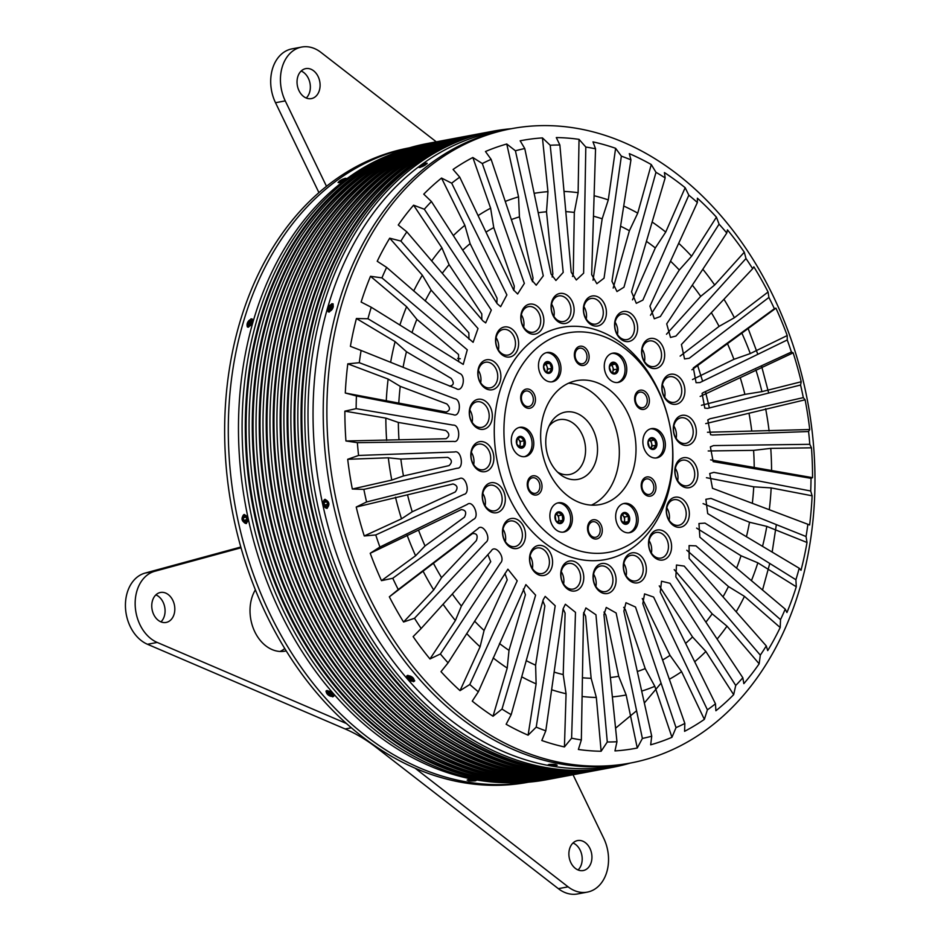 <?xml version="1.0" encoding="UTF-8"?>
<svg xmlns="http://www.w3.org/2000/svg" width="941" height="941" viewBox="0 0 941 941"><rect width="100%" height="100%" fill="white"/><g stroke="black" fill="none" stroke-linecap="round" stroke-linejoin="round"><path stroke-width="1.41" d="M591.418 505.129A63.059 47.05 79.4 0 0 619.343 452.315A63.059 47.05 79.4 0 0 591.266 391.774A63.059 47.05 79.4 0 0 568.552 383.21M568.705 496.566A63.059 47.05 -100.6 0 1 540.828 430.413A63.059 47.05 -100.6 0 1 576.704 380.635A63.059 47.05 -100.6 0 1 607.945 388.645A63.059 47.05 -100.6 0 1 635.822 454.797A63.059 47.05 -100.6 0 1 599.946 504.576A63.059 47.05 -100.6 0 1 568.705 496.566M645.42 493.449A7.904 5.905 -100.6 0 1 641.927 485.156A7.904 5.905 -100.6 0 1 646.42 478.91A7.904 5.905 -100.6 0 1 650.337 479.922A7.904 5.905 -100.6 0 1 653.842 488.214A7.904 5.905 -100.6 0 1 649.337 494.448A7.904 5.905 -100.6 0 1 645.42 493.449M591.736 536.264A7.904 5.905 -100.6 0 1 588.243 527.972A7.904 5.905 -100.6 0 1 592.748 521.726A7.904 5.905 -100.6 0 1 596.665 522.726A7.904 5.905 -100.6 0 1 600.158 531.018A7.904 5.905 -100.6 0 1 595.653 537.264A7.904 5.905 -100.6 0 1 591.736 536.264M531.477 492.319A7.904 5.905 -100.6 0 1 527.983 484.027A7.904 5.905 -100.6 0 1 532.477 477.781A7.904 5.905 -100.6 0 1 536.394 478.781A7.904 5.905 -100.6 0 1 539.899 487.073A7.904 5.905 -100.6 0 1 535.394 493.319A7.904 5.905 -100.6 0 1 531.477 492.319M524.902 405.559A7.904 5.905 -100.6 0 1 521.408 397.267A7.904 5.905 -100.6 0 1 525.901 391.021A7.904 5.905 -100.6 0 1 529.818 392.032A7.904 5.905 -100.6 0 1 533.312 400.325A7.904 5.905 -100.6 0 1 528.818 406.559A7.904 5.905 -100.6 0 1 524.902 405.559M578.586 362.744A7.904 5.905 -100.6 0 1 575.092 354.451A7.904 5.905 -100.6 0 1 579.585 348.205A7.904 5.905 -100.6 0 1 583.502 349.217A7.904 5.905 -100.6 0 1 586.996 357.509A7.904 5.905 -100.6 0 1 582.503 363.755A7.904 5.905 -100.6 0 1 578.586 362.744M638.845 406.688A7.904 5.905 -100.6 0 1 635.351 398.396A7.904 5.905 -100.6 0 1 639.845 392.15A7.904 5.905 -100.6 0 1 643.762 393.162A7.904 5.905 -100.6 0 1 647.255 401.454A7.904 5.905 -100.6 0 1 642.762 407.688A7.904 5.905 -100.6 0 1 638.845 406.688M671.309 169.721A322.716 240.825 -100.6 0 1 814.012 508.246A322.716 240.825 -100.6 0 1 630.423 763.045A322.716 240.825 -100.6 0 1 470.535 722.018A322.716 240.825 -100.6 0 1 327.833 383.493A322.716 240.825 -100.6 0 1 511.422 128.694A322.716 240.825 -100.6 0 1 671.309 169.721M630.423 763.045L626.765 763.739A322.716 240.825 -100.6 0 1 466.877 722.712A322.716 240.825 -100.6 0 1 324.175 384.175A322.716 240.825 -100.6 0 1 507.775 129.376L497.601 131.281A322.716 240.825 79.4 0 0 334.643 286.252A322.716 240.825 79.4 0 0 456.703 724.617A322.716 240.825 79.4 0 0 616.59 765.645L626.765 763.739A322.716 240.825 -100.6 0 1 466.877 722.712A322.716 240.825 -100.6 0 1 324.175 384.175A322.716 240.825 -100.6 0 1 507.775 129.376L511.422 128.694M651.619 478.193A9.763 7.293 79.4 0 0 641.856 481.639A9.763 7.293 79.4 0 0 645.55 494.907A9.763 7.293 79.4 0 0 655.312 491.461A9.763 7.293 79.4 0 0 651.619 478.193M597.935 521.008A9.763 7.293 79.4 0 0 588.172 524.455A9.763 7.293 79.4 0 0 591.865 537.723A9.763 7.293 79.4 0 0 601.628 534.276A9.763 7.293 79.4 0 0 597.935 521.008M537.676 477.063A9.763 7.293 79.4 0 0 527.913 480.51A9.763 7.293 79.4 0 0 531.606 493.778A9.763 7.293 79.4 0 0 541.369 490.332A9.763 7.293 79.4 0 0 537.676 477.063M531.1 390.303A9.763 7.293 79.4 0 0 521.338 393.75A9.763 7.293 79.4 0 0 525.031 407.018A9.763 7.293 79.4 0 0 534.794 403.571A9.763 7.293 79.4 0 0 531.1 390.303M584.784 347.488A9.763 7.293 79.4 0 0 575.01 350.934A9.763 7.293 79.4 0 0 578.703 364.202A9.763 7.293 79.4 0 0 588.478 360.756A9.763 7.293 79.4 0 0 584.784 347.488M645.044 391.432A9.763 7.293 79.4 0 0 635.281 394.879A9.763 7.293 79.4 0 0 638.974 408.147A9.763 7.293 79.4 0 0 648.737 404.701A9.763 7.293 79.4 0 0 645.044 391.432M493.013 716.254A309.201 230.745 -100.6 0 1 482.521 709.008A309.201 230.745 -100.6 0 1 472.253 701.127L478.334 691.811A300.767 224.44 -100.6 0 1 469.794 684.495L460.031 690.635A309.201 230.745 -100.6 0 1 441 671.662L448.081 662.852A300.767 224.44 -100.6 0 1 440.376 653.971L429.966 658.959A309.201 230.745 -100.6 0 1 413.134 636.61L421.168 628.482A300.767 224.44 -100.6 0 1 414.499 618.272L403.571 622.001A309.201 230.745 -100.6 0 1 389.339 596.817L398.255 589.56A300.767 224.44 -100.6 0 1 392.773 578.268L381.493 580.656A309.201 230.745 -100.6 0 1 370.213 553.273L379.905 547.039A300.767 224.44 -100.6 0 1 375.753 534.947L364.261 535.97A309.201 230.745 -100.6 0 1 356.216 507.046L366.578 501.965A300.767 224.44 -100.6 0 1 363.849 489.379L352.322 489.026A309.201 230.745 -100.6 0 1 347.7 459.29L358.58 455.456A300.767 224.44 -100.6 0 1 357.357 442.67L345.947 440.976A309.201 230.745 -100.6 0 1 344.865 411.158L356.133 408.653A300.767 224.44 -100.6 0 1 356.439 395.985L345.3 393.02A309.201 230.745 -100.6 0 1 347.794 363.838L359.286 362.708A300.767 224.44 -100.6 0 1 361.109 350.475L350.405 346.323A309.201 230.745 -100.6 0 1 356.416 318.517L367.955 318.752A300.767 224.44 -100.6 0 1 371.248 307.248L361.132 302.049A309.201 230.745 -100.6 0 1 370.507 276.289L381.928 277.866A300.767 224.44 -100.6 0 1 386.633 267.385L377.223 261.269A309.201 230.745 -100.6 0 1 389.715 238.191L400.878 241.061A300.767 224.44 -100.6 0 1 406.853 231.851L398.266 225.005A309.201 230.745 -100.6 0 1 413.593 205.185L424.32 209.243A300.767 224.44 -100.6 0 1 431.425 201.527L423.756 194.152A309.201 230.745 -100.6 0 1 441.529 178.061L451.692 183.189A300.767 224.44 -100.6 0 1 459.749 177.167L453.068 169.451A309.201 230.745 -100.6 0 1 472.841 157.5L482.31 163.546A300.767 224.44 -100.6 0 1 491.12 159.358L485.462 151.525A309.201 230.745 -100.6 0 1 506.764 144.008L515.409 150.783A300.767 224.44 -100.6 0 1 524.772 148.549L520.161 140.797A309.201 230.745 -100.6 0 1 542.451 137.904L550.203 145.243A300.767 224.44 -100.6 0 1 559.871 145.008L556.296 137.562A309.201 230.745 -100.6 0 1 579.033 139.35L585.808 147.043A300.767 224.44 -100.6 0 1 595.547 148.807L592.983 141.879A309.201 230.745 -100.6 0 1 615.614 148.302L621.366 156.147A300.767 224.44 -100.6 0 1 630.94 159.876L629.317 153.642A309.201 230.745 -100.6 0 1 651.278 164.557L655.983 172.321A300.767 224.44 -100.6 0 1 665.158 177.92L664.417 172.568A309.201 230.745 -100.6 0 1 674.897 179.813A309.201 230.745 -100.6 0 1 685.166 187.694L688.824 195.175A300.767 224.44 -100.6 0 1 697.363 202.503L697.387 198.175A309.201 230.745 -100.6 0 1 716.419 217.159L719.077 224.146A300.767 224.44 -100.6 0 1 726.781 233.015L727.452 229.863A309.201 230.745 -100.6 0 1 744.296 252.212L745.99 258.516A300.767 224.44 -100.6 0 1 752.659 268.714L753.847 266.821A309.201 230.745 -100.6 0 1 768.079 292.004L768.903 297.438A300.767 224.44 -100.6 0 1 774.384 308.719L775.925 308.154A309.201 230.745 -100.6 0 1 787.217 335.549L787.252 339.96A300.767 224.44 -100.6 0 1 791.405 352.04L793.157 352.851A309.201 230.745 -100.6 0 1 801.214 381.764L800.579 385.022A300.767 224.44 -100.6 0 1 803.308 397.62L805.108 399.796A309.201 230.745 -100.6 0 1 809.731 429.531L808.578 431.531A300.767 224.44 -100.6 0 1 809.801 444.317L811.471 447.834A309.201 230.745 -100.6 0 1 812.553 477.663L811.024 478.334A300.767 224.44 -100.6 0 1 810.719 491.002L812.118 495.801A309.201 230.745 -100.6 0 1 809.625 524.972L807.872 524.278A300.767 224.44 -100.6 0 1 806.049 536.523L807.013 542.486A309.201 230.745 -100.6 0 1 801.003 570.305L799.203 568.235A300.767 224.44 -100.6 0 1 795.91 579.738L796.286 586.772A309.201 230.745 -100.6 0 1 786.923 612.532L785.217 609.121A300.767 224.44 -100.6 0 1 780.524 619.613L780.195 627.541A309.201 230.745 -100.6 0 1 767.703 650.619L766.28 645.926A300.767 224.44 -100.6 0 1 760.304 655.148L759.152 663.805A309.201 230.745 -100.6 0 1 743.837 683.637L742.825 677.755A300.767 224.44 -100.6 0 1 735.733 685.46L733.662 694.67A309.201 230.745 -100.6 0 1 715.901 710.749L715.466 703.809A300.767 224.44 -100.6 0 1 707.409 709.832L704.362 719.371A309.201 230.745 -100.6 0 1 684.577 731.322L684.848 723.453A300.767 224.44 -100.6 0 1 676.026 727.628L671.956 737.297A309.201 230.745 -100.6 0 1 650.666 744.813L651.737 736.203A300.767 224.44 -100.6 0 1 642.385 738.438L637.269 748.013A309.201 230.745 -100.6 0 1 614.967 750.918L616.955 741.743A300.767 224.44 -100.6 0 1 607.286 741.99L601.123 751.259A309.201 230.745 -100.6 0 1 578.386 749.471L581.35 739.944A300.767 224.44 -100.6 0 1 571.61 738.179L564.435 746.942A309.201 230.745 -100.6 0 1 541.804 740.508L545.792 730.839A300.767 224.44 -100.6 0 1 536.217 727.122L528.101 735.18A309.201 230.745 -100.6 0 1 506.14 724.264L511.175 714.666A300.767 224.44 -100.6 0 1 502 709.079L493.013 716.254L507.223 668.086L509.01 650.372L525.431 594.736L523.337 589.042M511.398 386.504A111.603 83.278 -100.6 0 1 623.048 347.111A111.603 83.278 -100.6 0 1 665.252 498.706A111.603 83.278 -100.6 0 1 553.602 538.099A111.603 83.278 -100.6 0 1 511.398 386.504M664.993 502.87A118.107 88.136 79.4 0 0 620.319 342.43A118.107 88.136 79.4 0 0 502.165 384.128A118.107 88.136 79.4 0 0 546.839 544.568A118.107 88.136 79.4 0 0 664.993 502.87M565.753 504.682A14.88 11.104 79.4 0 0 558.389 502.788A14.88 11.104 79.4 0 0 549.92 514.539A14.88 11.104 79.4 0 0 556.496 530.148A14.88 11.104 79.4 0 0 563.871 532.041A14.88 11.104 79.4 0 0 572.34 520.291A14.88 11.104 79.4 0 0 565.753 504.682M527.172 429.225A14.88 11.104 79.4 0 0 519.797 427.332A14.88 11.104 79.4 0 0 511.328 439.082A14.88 11.104 79.4 0 0 517.915 454.691A14.88 11.104 79.4 0 0 525.278 456.573A14.88 11.104 79.4 0 0 533.747 444.834A14.88 11.104 79.4 0 0 527.172 429.225M554.367 354.416A14.88 11.104 79.4 0 0 546.992 352.522A14.88 11.104 79.4 0 0 538.523 364.273A14.88 11.104 79.4 0 0 545.11 379.882A14.88 11.104 79.4 0 0 552.473 381.775A14.88 11.104 79.4 0 0 560.942 370.025A14.88 11.104 79.4 0 0 554.367 354.416M620.154 355.063A14.88 11.104 79.4 0 0 612.779 353.169A14.88 11.104 79.4 0 0 604.31 364.92A14.88 11.104 79.4 0 0 610.885 380.529A14.88 11.104 79.4 0 0 618.261 382.422A14.88 11.104 79.4 0 0 626.73 370.672A14.88 11.104 79.4 0 0 620.154 355.063M658.735 430.519A14.88 11.104 79.4 0 0 651.372 428.637A14.88 11.104 79.4 0 0 642.903 440.376A14.88 11.104 79.4 0 0 649.478 455.997A14.88 11.104 79.4 0 0 656.853 457.879A14.88 11.104 79.4 0 0 665.322 446.14A14.88 11.104 79.4 0 0 658.735 430.519M631.54 505.329A14.88 11.104 79.4 0 0 624.165 503.435A14.88 11.104 79.4 0 0 615.708 515.186A14.88 11.104 79.4 0 0 622.283 530.795A14.88 11.104 79.4 0 0 629.658 532.688A14.88 11.104 79.4 0 0 638.127 520.938A14.88 11.104 79.4 0 0 631.54 505.329M672.309 523.631A13.021 9.716 79.4 0 0 678.755 525.29A13.021 9.716 79.4 0 0 685.33 519.032A13.021 9.716 79.4 0 0 680.402 501.353A13.021 9.716 79.4 0 0 673.956 499.695A13.021 9.716 79.4 0 0 667.381 505.94A13.021 9.716 79.4 0 0 672.309 523.631M667.298 504.552A15.256 11.386 79.4 0 0 673.074 525.266A15.256 11.386 79.4 0 0 688.33 519.879A15.256 11.386 79.4 0 0 682.566 499.165A15.256 11.386 79.4 0 0 667.298 504.552M654.548 556.413A13.021 9.716 79.4 0 0 661.005 558.072A13.021 9.716 79.4 0 0 667.581 551.826A13.021 9.716 79.4 0 0 662.652 534.135A13.021 9.716 79.4 0 0 656.206 532.477A13.021 9.716 79.4 0 0 649.631 538.734A13.021 9.716 79.4 0 0 654.548 556.413M649.549 537.335A15.256 11.386 79.4 0 0 655.312 558.06A15.256 11.386 79.4 0 0 670.58 552.673A15.256 11.386 79.4 0 0 664.805 531.947A15.256 11.386 79.4 0 0 649.549 537.335M639.562 554.802A15.256 11.386 79.4 0 0 624.306 560.189A15.256 11.386 79.4 0 0 630.07 580.903A15.256 11.386 79.4 0 0 645.338 575.516A15.256 11.386 79.4 0 0 639.562 554.802M637.41 556.99A13.021 9.716 79.4 0 0 630.964 555.331A13.021 9.716 79.4 0 0 623.554 565.612A13.021 9.716 79.4 0 0 629.306 579.268A13.021 9.716 79.4 0 0 635.763 580.926A13.021 9.716 79.4 0 0 643.173 570.646A13.021 9.716 79.4 0 0 637.41 556.99M609.309 565.482A15.256 11.386 79.4 0 0 594.053 570.869A15.256 11.386 79.4 0 0 599.817 591.583A15.256 11.386 79.4 0 0 615.073 586.196A15.256 11.386 79.4 0 0 609.309 565.482M607.157 567.67A13.021 9.716 79.4 0 0 600.699 566.011A13.021 9.716 79.4 0 0 593.3 576.292A13.021 9.716 79.4 0 0 599.052 589.948A13.021 9.716 79.4 0 0 605.498 591.607A13.021 9.716 79.4 0 0 612.909 581.326A13.021 9.716 79.4 0 0 607.157 567.67M576.998 562.941A15.256 11.386 79.4 0 0 561.742 568.329A15.256 11.386 79.4 0 0 567.505 589.042A15.256 11.386 79.4 0 0 582.761 583.655A15.256 11.386 79.4 0 0 576.998 562.941M574.845 565.129A13.021 9.716 79.4 0 0 568.388 563.471A13.021 9.716 79.4 0 0 560.989 573.751A13.021 9.716 79.4 0 0 566.741 587.407A13.021 9.716 79.4 0 0 573.187 589.066A13.021 9.716 79.4 0 0 580.597 578.786A13.021 9.716 79.4 0 0 574.845 565.129M545.792 547.427A15.256 11.386 79.4 0 0 530.536 552.814A15.256 11.386 79.4 0 0 536.299 573.54A15.256 11.386 79.4 0 0 551.567 568.152A15.256 11.386 79.4 0 0 545.792 547.427M543.639 549.615A13.021 9.716 79.4 0 0 537.193 547.956A13.021 9.716 79.4 0 0 529.783 558.236A13.021 9.716 79.4 0 0 535.535 571.893A13.021 9.716 79.4 0 0 541.992 573.551A13.021 9.716 79.4 0 0 549.391 563.271A13.021 9.716 79.4 0 0 543.639 549.615M518.75 520.467A15.256 11.386 79.4 0 0 503.494 525.854A15.256 11.386 79.4 0 0 509.269 546.568A15.256 11.386 79.4 0 0 524.525 541.193A15.256 11.386 79.4 0 0 518.75 520.467M516.597 522.655A13.021 9.716 79.4 0 0 510.151 520.996A13.021 9.716 79.4 0 0 502.741 531.277A13.021 9.716 79.4 0 0 508.493 544.933A13.021 9.716 79.4 0 0 514.95 546.592A13.021 9.716 79.4 0 0 522.361 536.311A13.021 9.716 79.4 0 0 516.597 522.655M488.273 509.163A13.021 9.716 79.4 0 0 494.719 510.822A13.021 9.716 79.4 0 0 501.294 504.564A13.021 9.716 79.4 0 0 496.366 486.885A13.021 9.716 79.4 0 0 489.92 485.227A13.021 9.716 79.4 0 0 483.345 491.473A13.021 9.716 79.4 0 0 488.273 509.163M483.262 490.085A15.256 11.386 79.4 0 0 489.038 510.798A15.256 11.386 79.4 0 0 504.294 505.411A15.256 11.386 79.4 0 0 498.53 484.697A15.256 11.386 79.4 0 0 483.262 490.085M476.828 468.077A13.021 9.716 79.4 0 0 483.286 469.735A13.021 9.716 79.4 0 0 489.849 463.478A13.021 9.716 79.4 0 0 484.933 445.799A13.021 9.716 79.4 0 0 478.475 444.14A13.021 9.716 79.4 0 0 471.9 450.398A13.021 9.716 79.4 0 0 476.828 468.077M471.829 448.998A15.256 11.386 79.4 0 0 477.593 469.712A15.256 11.386 79.4 0 0 492.849 464.325A15.256 11.386 79.4 0 0 487.085 443.611A15.256 11.386 79.4 0 0 471.829 448.998M485.556 401.242A15.256 11.386 79.4 0 0 470.3 406.618A15.256 11.386 79.4 0 0 476.064 427.343A15.256 11.386 79.4 0 0 491.32 421.956A15.256 11.386 79.4 0 0 485.556 401.242M483.403 403.418A13.021 9.716 79.4 0 0 476.946 401.772A13.021 9.716 79.4 0 0 469.547 412.052A13.021 9.716 79.4 0 0 475.299 425.708A13.021 9.716 79.4 0 0 481.745 427.355A13.021 9.716 79.4 0 0 489.155 417.086A13.021 9.716 79.4 0 0 483.403 403.418M483.827 386.186A13.021 9.716 79.4 0 0 490.285 387.845A13.021 9.716 79.4 0 0 496.86 381.599A13.021 9.716 79.4 0 0 491.931 363.908A13.021 9.716 79.4 0 0 485.485 362.25A13.021 9.716 79.4 0 0 478.91 368.507A13.021 9.716 79.4 0 0 483.827 386.186M478.828 367.108A15.256 11.386 79.4 0 0 484.591 387.833A15.256 11.386 79.4 0 0 499.859 382.446A15.256 11.386 79.4 0 0 494.084 361.72A15.256 11.386 79.4 0 0 478.828 367.108M501.588 353.404A13.021 9.716 79.4 0 0 508.034 355.063A13.021 9.716 79.4 0 0 514.609 348.805A13.021 9.716 79.4 0 0 509.681 331.126A13.021 9.716 79.4 0 0 503.235 329.468A13.021 9.716 79.4 0 0 496.66 335.714A13.021 9.716 79.4 0 0 501.588 353.404M496.577 334.326A15.256 11.386 79.4 0 0 502.353 355.039A15.256 11.386 79.4 0 0 517.609 349.652A15.256 11.386 79.4 0 0 511.845 328.938A15.256 11.386 79.4 0 0 496.577 334.326M526.831 330.55A13.021 9.716 79.4 0 0 533.276 332.208A13.021 9.716 79.4 0 0 539.852 325.951A13.021 9.716 79.4 0 0 534.923 308.272A13.021 9.716 79.4 0 0 528.477 306.613A13.021 9.716 79.4 0 0 521.902 312.871A13.021 9.716 79.4 0 0 526.831 330.55M521.82 311.471A15.256 11.386 79.4 0 0 527.595 332.185A15.256 11.386 79.4 0 0 542.851 326.809A15.256 11.386 79.4 0 0 537.076 306.084A15.256 11.386 79.4 0 0 521.82 311.471M557.084 319.869A13.021 9.716 79.4 0 0 563.53 321.528A13.021 9.716 79.4 0 0 570.105 315.282A13.021 9.716 79.4 0 0 565.188 297.591A13.021 9.716 79.4 0 0 558.731 295.933A13.021 9.716 79.4 0 0 552.155 302.19A13.021 9.716 79.4 0 0 557.084 319.869M552.085 300.791A15.256 11.386 79.4 0 0 557.848 321.516A15.256 11.386 79.4 0 0 573.104 316.129A15.256 11.386 79.4 0 0 567.341 295.403A15.256 11.386 79.4 0 0 552.085 300.791M599.652 297.944A15.256 11.386 79.4 0 0 584.396 303.331A15.256 11.386 79.4 0 0 590.16 324.045A15.256 11.386 79.4 0 0 605.416 318.67A15.256 11.386 79.4 0 0 599.652 297.944M597.5 300.132A13.021 9.716 79.4 0 0 591.042 298.473A13.021 9.716 79.4 0 0 583.632 308.754A13.021 9.716 79.4 0 0 589.395 322.41A13.021 9.716 79.4 0 0 595.841 324.069A13.021 9.716 79.4 0 0 603.252 313.788A13.021 9.716 79.4 0 0 597.5 300.132M630.858 313.459A15.256 11.386 79.4 0 0 615.59 318.846A15.256 11.386 79.4 0 0 621.366 339.56A15.256 11.386 79.4 0 0 636.622 334.173A15.256 11.386 79.4 0 0 630.858 313.459M628.694 315.647A13.021 9.716 79.4 0 0 622.248 313.988A13.021 9.716 79.4 0 0 614.838 324.269A13.021 9.716 79.4 0 0 620.601 337.925A13.021 9.716 79.4 0 0 627.047 339.583A13.021 9.716 79.4 0 0 634.457 329.303A13.021 9.716 79.4 0 0 628.694 315.647M657.888 340.419A15.256 11.386 79.4 0 0 642.632 345.806A15.256 11.386 79.4 0 0 648.408 366.52A15.256 11.386 79.4 0 0 663.664 361.132A15.256 11.386 79.4 0 0 657.888 340.419M655.736 342.606A13.021 9.716 79.4 0 0 649.29 340.948A13.021 9.716 79.4 0 0 641.88 351.228A13.021 9.716 79.4 0 0 647.631 364.885A13.021 9.716 79.4 0 0 654.089 366.543A13.021 9.716 79.4 0 0 661.499 356.263A13.021 9.716 79.4 0 0 655.736 342.606M678.12 376.188A15.256 11.386 79.4 0 0 662.864 381.575A15.256 11.386 79.4 0 0 668.628 402.301A15.256 11.386 79.4 0 0 683.895 396.914A15.256 11.386 79.4 0 0 678.12 376.188M675.967 378.376A13.021 9.716 79.4 0 0 669.522 376.718A13.021 9.716 79.4 0 0 662.111 386.998A13.021 9.716 79.4 0 0 667.863 400.654A13.021 9.716 79.4 0 0 674.321 402.313A13.021 9.716 79.4 0 0 681.719 392.032A13.021 9.716 79.4 0 0 675.967 378.376M689.565 417.275A15.256 11.386 79.4 0 0 674.309 422.662A15.256 11.386 79.4 0 0 680.072 443.376A15.256 11.386 79.4 0 0 695.328 438A15.256 11.386 79.4 0 0 689.565 417.275M687.412 419.463A13.021 9.716 79.4 0 0 680.955 417.804A13.021 9.716 79.4 0 0 673.544 428.084A13.021 9.716 79.4 0 0 679.308 441.741A13.021 9.716 79.4 0 0 685.754 443.399A13.021 9.716 79.4 0 0 693.164 433.119A13.021 9.716 79.4 0 0 687.412 419.463M680.837 484.121A13.021 9.716 79.4 0 0 687.283 485.768A13.021 9.716 79.4 0 0 693.858 479.522A13.021 9.716 79.4 0 0 688.941 461.831A13.021 9.716 79.4 0 0 682.484 460.184A13.021 9.716 79.4 0 0 675.909 466.43A13.021 9.716 79.4 0 0 680.837 484.121M675.838 465.03A15.256 11.386 79.4 0 0 681.602 485.756A15.256 11.386 79.4 0 0 696.858 480.369A15.256 11.386 79.4 0 0 691.094 459.655A15.256 11.386 79.4 0 0 675.838 465.03M507.223 668.086A255.011 190.305 -100.6 0 1 499.377 662.629A255.011 190.305 -100.6 0 1 493.166 657.935M499.483 643.515A235.285 175.591 79.4 0 0 503.082 646.208A235.285 175.591 79.4 0 0 509.01 650.372M796.286 586.772L757.834 562.824L741.014 555.755L696.611 528.101M757.834 562.824A255.011 190.305 -100.6 0 1 754.506 572.599A255.011 190.305 -100.6 0 1 751.424 580.644M736.591 568.141A235.285 175.591 79.4 0 0 738.473 563.141A235.285 175.591 79.4 0 0 741.014 555.755M652.137 222.029A255.011 190.305 -100.6 0 1 665.734 232.062L685.166 187.694M688.824 195.175L642.879 300.097L636.304 303.331L631.54 291.828L665.158 177.92M632.505 299.85L655.312 247.942L665.734 232.062M810.719 491.002L713.866 472.358L709.726 473.535L712.502 488.297L807.872 524.278M809.801 444.317L713.525 445.587L710.361 446.857L713.16 461.631L811.024 478.334M803.308 397.62L709.985 418.769L707.797 419.921L710.573 434.683L712.513 435.013L808.578 431.531M791.405 352.04L703.339 392.55L702.068 393.385L704.821 408.159L707.738 408.359L800.579 385.022M774.384 308.719L693.341 367.919L696.081 382.705L699.904 382.564L787.252 339.96M752.659 268.714L681.425 344.512L684.542 358.933L689.212 358.274L768.903 297.438M726.781 233.015L666.71 323.857L670.498 337.443L675.909 336.078L745.99 258.516M697.363 202.503L649.937 306.154L654.301 318.764L660.347 316.529L719.077 224.146M630.94 159.876L611.956 281.241L616.978 291.545L623.965 287.205L655.983 172.321M595.547 148.807L591.677 274.643L596.841 283.712L604.051 278.16L621.366 156.147M559.871 145.008L571.199 272.208L576.315 279.995L583.632 273.184L585.808 147.043M524.772 148.549L551.026 273.996L555.919 280.489L563.212 272.408L550.203 145.243M491.12 159.358L531.653 279.947L536.217 285.205L543.286 275.842L515.409 150.783M459.749 177.167L513.551 289.934L517.632 293.992L524.36 283.406L482.31 163.546M431.425 201.527L497.177 303.696L500.647 306.672L506.893 294.909L451.692 183.189M406.853 231.851L482.945 320.905L485.685 322.904L491.308 310.071L424.32 209.243M386.633 267.385L473.111 342.312L478.004 328.515L400.878 241.061M371.248 307.248L463.243 364.402L467.289 349.793L381.928 277.866M361.109 350.475L456.173 388.574C462.784 393.291 466.618 375.518 459.443 373.377L367.955 318.752M356.439 395.985L453.291 414.64C460.29 418.004 461.878 399.36 454.656 398.69L359.286 362.708M357.357 442.67L453.633 441.411C460.819 443.352 460.137 424.285 453.044 425.109L356.133 408.653M363.849 489.379L457.173 468.23C464.384 468.689 461.431 449.692 454.644 451.974L358.58 455.456M375.753 534.947L463.819 494.437C470.876 493.413 465.736 474.934 459.42 478.64L366.578 501.965M392.773 578.268L473.417 519.397C480.145 516.915 472.935 499.412 467.254 504.423L379.905 547.039M414.499 618.272L485.732 542.486C491.967 538.593 482.862 522.514 477.946 528.724L398.255 589.56M440.376 653.971L500.447 563.13C506.035 557.942 495.272 543.663 491.237 550.92L421.168 628.482M469.794 684.495L517.209 580.844L507.893 569.176L448.081 662.852M502 709.079L535.617 595.159L525.878 584.608L478.334 691.811M536.217 727.122L555.202 605.757L545.192 596.394L543.192 599.782L511.175 714.666M571.61 738.179L575.48 612.344L565.365 604.24L563.106 608.827L545.792 730.839M607.286 741.99L595.959 614.779L585.89 607.945L583.526 613.803L581.35 739.944M642.385 738.438L616.132 613.003L606.263 607.439L603.946 614.579L616.955 741.743M676.026 727.628L635.504 607.039L625.977 602.722L623.871 611.144L651.737 736.203M707.409 709.832L653.607 597.065L644.573 593.9L642.797 603.593L684.848 723.453M735.733 685.46L669.968 583.291L661.535 581.232L660.264 592.089L715.466 703.809M760.304 655.148L684.213 566.094L676.485 565.012L675.85 576.927L742.825 677.755M780.524 619.613L695.987 545.862L689.083 545.592L689.153 558.472L766.28 645.926M795.91 579.738L704.985 523.114L698.951 523.525L699.857 537.193L785.217 609.121M806.049 536.523L710.984 498.412L705.879 499.306L707.703 513.61L799.203 568.235M613.191 288.064L629.4 230.733L637.739 213.136L651.278 164.557M623.718 206.044A255.011 190.305 -100.6 0 1 637.739 213.136M593.03 280.218L602.181 218.806L608.286 199.904L615.614 148.302M594.112 195.74A255.011 190.305 -100.6 0 1 608.286 199.904M572.504 276.501L573.257 274.043L574.316 212.431L578.115 192.693L579.033 139.35M564 191.446A255.011 190.305 -100.6 0 1 578.115 192.693M552.144 277.007L552.861 273.89L546.509 211.784L547.956 191.67L542.451 137.904M534.147 193.328A255.011 190.305 -100.6 0 1 547.956 191.67M532.43 281.724L533.041 277.948L519.432 216.877L518.55 196.881L506.764 144.008M505.258 201.421A255.011 190.305 -100.6 0 1 518.55 196.881M513.857 290.522L514.292 286.123L493.754 227.581L490.626 208.184L472.841 157.5M478.099 215.607A255.011 190.305 -100.6 0 1 490.626 208.184M496.872 303.214L497.06 298.203L470.112 243.637L464.866 225.311L441.529 178.061M453.35 235.591A255.011 190.305 -100.6 0 1 464.866 225.311M481.804 319.575L481.792 313.894L449.08 264.656L441.917 247.824L413.593 205.185M431.684 260.916A255.011 190.305 -100.6 0 1 441.917 247.824M469.006 339.231L468.841 332.808L431.178 290.099L422.333 275.172L389.715 238.191M413.699 290.992A255.011 190.305 -100.6 0 1 422.333 275.172M458.667 361.685L458.538 354.486L416.851 319.364L406.594 306.695L370.507 276.289M399.878 325.08A255.011 190.305 -100.6 0 1 406.594 306.695M449.469 386.104C453.856 385.445 454.421 382.869 451.127 378.388L406.453 351.711L395.102 341.618L356.416 318.517M390.633 362.309A255.011 190.305 -100.6 0 1 395.102 341.618M345.3 393.02L446.116 412.017C450.304 410.441 450.539 407.747 446.81 403.924L400.231 386.351L388.127 379.058L347.794 363.838M386.269 400.901A255.011 190.305 -100.6 0 1 388.127 379.058M345.947 440.976L445.975 438.741C449.845 436.306 449.751 433.542 445.669 430.472L398.349 422.438L385.845 418.11L344.865 411.158M386.657 440.447A255.011 190.305 -100.6 0 1 385.845 418.11M352.322 489.026L391.774 480.075L403.466 475.946L449.033 465.619C452.503 462.36 452.08 459.62 447.751 457.373L400.842 459.079L388.315 457.808L347.7 459.29M391.774 480.075A255.011 190.305 -100.6 0 1 388.315 457.808M364.261 535.97L401.501 518.832L412.229 511.775L455.232 491.99C458.208 488.003 457.467 485.333 452.997 483.968L356.216 507.046M401.501 518.832A255.011 190.305 -100.6 0 1 395.479 497.189M381.493 580.656L415.593 555.766L425.026 545.945L464.407 517.197C466.818 512.574 465.783 510.046 461.278 509.599L370.213 553.273M415.593 555.766A255.011 190.305 -100.6 0 1 407.147 535.253M403.571 622.001L433.695 589.948L441.552 577.633L476.346 540.616C478.134 535.476 476.816 533.147 472.394 533.629L389.339 596.817M433.695 589.948A255.011 190.305 -100.6 0 1 423.038 571.093M429.966 658.959L455.373 620.542L461.396 606.051L490.731 561.683L487.897 554.625M455.373 620.542A255.011 190.305 -100.6 0 1 443.07 604.251M460.031 690.635L480.086 646.808L484.074 630.494L507.234 579.868L504.929 573.445M480.086 646.808A255.011 190.305 -100.6 0 1 466.712 633.54M528.101 735.18L536.123 683.86L535.617 665.181L544.886 605.91L542.875 600.946M536.123 683.86A255.011 190.305 -100.6 0 1 521.726 676.814M564.435 746.942L566.07 693.729L563.212 674.579L565.106 613.12L563.106 608.839M566.07 693.729A255.011 190.305 -100.6 0 1 551.626 689.753M601.123 751.259L596.335 697.469L591.136 678.308L585.608 616.19L583.632 612.556M596.335 697.469A255.011 190.305 -100.6 0 1 582.103 696.481M637.269 748.013L626.165 694.976L618.696 676.297L605.875 615.038L603.993 612.05M626.165 694.976A255.011 190.305 -100.6 0 1 612.368 696.905M671.956 737.297L654.818 686.307L645.208 668.592L625.412 609.697L623.707 607.345M654.818 686.307A255.011 190.305 -100.6 0 1 641.691 691.094M704.362 719.371L681.602 671.686L670.016 655.371L642.28 598.535M681.602 671.686A255.011 190.305 -100.6 0 1 669.345 679.249M733.662 694.67L705.856 651.466L692.529 636.963L659.253 585.867M705.856 651.466A255.011 190.305 -100.6 0 1 694.681 661.746M759.152 663.805L726.981 626.153L712.172 613.826L674.215 569.623M726.981 626.153A255.011 190.305 -100.6 0 1 717.124 639.068M780.195 627.541L744.449 596.359L728.463 586.537L686.789 550.226M744.449 596.359A255.011 190.305 -100.6 0 1 736.18 611.803M807.013 542.486L766.809 526.384L749.518 522.243L703.092 503.623M766.809 526.384A255.011 190.305 -100.6 0 1 762.539 546.345M812.118 495.801L771.161 487.909L753.741 486.815L706.432 477.71M771.161 487.909A255.011 190.305 -100.6 0 1 769.291 509.728M811.471 447.834L770.761 448.375L753.6 450.363L708.197 450.962M710.643 459.89L812.553 477.663M770.761 448.375A255.011 190.305 -100.6 0 1 771.573 470.7M805.108 399.796L705.715 423.615M707.479 432.26L809.731 429.531M765.645 408.735A255.011 190.305 -100.6 0 1 769.103 431.002M793.157 352.851L700.163 396.432M701.433 405.289L744.896 394.373L761.951 391.632L801.214 381.764M755.917 369.978A255.011 190.305 -100.6 0 1 761.951 391.632M775.925 308.154L691.917 369.778M692.494 379.541L733.933 359.321L750.283 353.557L787.217 335.549M741.826 333.055A255.011 190.305 -100.6 0 1 750.283 353.557M680.155 356.098L719.077 326.386L734.392 317.729L768.079 292.004M723.958 299.25A255.011 190.305 -100.6 0 1 734.392 317.729M666.487 334.243L700.716 296.368L714.666 285.017L744.296 252.212M702.833 269.232A255.011 190.305 -100.6 0 1 714.666 285.017M650.502 315.27L679.284 270.008L691.588 256.223L716.419 217.159M678.708 243.284A255.011 190.305 -100.6 0 1 691.588 256.223M655.312 247.942A235.285 175.591 79.4 0 0 646.432 241.355M629.4 230.733A235.285 175.591 79.4 0 0 620.566 226.216M602.181 218.806A235.285 175.591 79.4 0 0 593.477 216.195M574.316 212.431A235.285 175.591 79.4 0 0 565.8 211.631M546.509 211.784A235.285 175.591 79.4 0 0 538.205 212.725M519.432 216.877A235.285 175.591 79.4 0 0 511.363 219.582M493.754 227.581A235.285 175.591 79.4 0 0 485.979 232.133M470.112 243.637A235.285 175.591 79.4 0 0 462.725 250.165M449.08 264.656A235.285 175.591 79.4 0 0 442.27 273.302M431.178 290.099A235.285 175.591 79.4 0 0 425.179 301.014M416.851 319.364A235.285 175.591 79.4 0 0 411.982 332.62M406.453 351.711A235.285 175.591 79.4 0 0 403.077 367.296M400.231 386.351A235.285 175.591 79.4 0 0 398.808 402.913M398.349 422.438A235.285 175.591 79.4 0 0 398.96 439.365M400.842 459.079A235.285 175.591 79.4 0 0 403.466 475.946M407.653 495.366A235.285 175.591 79.4 0 0 412.229 511.775M418.627 530.406A235.285 175.591 79.4 0 0 425.026 545.945M433.472 563.341A235.285 175.591 79.4 0 0 441.552 577.633M452.303 594.018A235.285 175.591 79.4 0 0 461.396 606.051M474.605 621.131A235.285 175.591 79.4 0 0 484.074 630.494M526.231 660.641A235.285 175.591 79.4 0 0 535.617 665.181M554.131 672.121A235.285 175.591 79.4 0 0 563.212 674.579M582.42 677.767A235.285 175.591 79.4 0 0 591.136 678.308M610.391 677.52A235.285 175.591 79.4 0 0 618.696 676.297M637.328 671.521A235.285 175.591 79.4 0 0 645.208 668.592M662.593 660.017A235.285 175.591 79.4 0 0 670.016 655.371M685.613 643.385A235.285 175.591 79.4 0 0 692.529 636.963M705.891 622.142A235.285 175.591 79.4 0 0 712.172 613.826M722.994 596.841A235.285 175.591 79.4 0 0 728.463 586.537M746.425 536.723A235.285 175.591 79.4 0 0 749.518 522.243M752.33 503.329A235.285 175.591 79.4 0 0 753.741 486.815M754.212 467.289A235.285 175.591 79.4 0 0 753.6 450.363M751.718 430.66A235.285 175.591 79.4 0 0 749.095 413.781M744.896 394.373A235.285 175.591 79.4 0 0 740.332 377.964M733.933 359.321A235.285 175.591 79.4 0 0 727.522 343.783M719.077 326.386A235.285 175.591 79.4 0 0 711.349 312.671M700.716 296.368A235.285 175.591 79.4 0 0 692.317 285.135M679.284 270.008A235.285 175.591 79.4 0 0 670.521 261.163M669.145 520.22A13.021 9.716 79.4 0 0 666.828 507.905M651.384 553.002A13.021 9.716 79.4 0 0 649.078 540.687M626.141 575.857A13.021 9.716 79.4 0 0 623.836 563.541M595.888 586.537A13.021 9.716 79.4 0 0 593.571 574.222M563.577 583.996A13.021 9.716 79.4 0 0 561.259 571.681M532.371 568.482A13.021 9.716 79.4 0 0 530.065 556.166M505.329 541.522A13.021 9.716 79.4 0 0 503.023 529.207M485.097 505.752A13.021 9.716 79.4 0 0 482.792 493.437M473.664 464.666A13.021 9.716 79.4 0 0 471.359 452.35M472.135 422.297A13.021 9.716 79.4 0 0 469.818 409.982M480.663 382.775A13.021 9.716 79.4 0 0 478.357 370.46M498.412 349.993A13.021 9.716 79.4 0 0 496.107 337.678M523.655 327.139A13.021 9.716 79.4 0 0 521.349 314.823M553.92 316.458A13.021 9.716 79.4 0 0 551.602 304.143M586.231 318.999A13.021 9.716 79.4 0 0 583.914 306.684M617.425 334.514A13.021 9.716 79.4 0 0 615.12 322.198M644.467 361.473A13.021 9.716 79.4 0 0 642.162 349.158M664.699 397.243A13.021 9.716 79.4 0 0 662.393 384.928M676.144 438.33A13.021 9.716 79.4 0 0 673.827 426.014M677.673 480.698A13.021 9.716 79.4 0 0 675.356 468.395M528.371 782.194L528.195 782.23A322.716 240.825 -100.6 0 1 368.307 741.202A322.716 240.825 -100.6 0 1 225.605 402.666A322.716 240.825 -100.6 0 1 409.206 147.866L409.382 147.831M527.948 782.23A322.716 240.825 -100.6 0 1 371.954 740.508A322.716 240.825 -100.6 0 1 229.086 404.571A322.716 240.825 -100.6 0 1 408.97 147.949A322.716 240.825 79.4 0 0 229.086 404.571A322.716 240.825 79.4 0 0 371.954 740.508A322.716 240.825 79.4 0 0 527.948 782.23M413.464 681.707L406.771 675.979L407.9 675.309L414.581 681.049L413.464 681.707M326.868 508.411C322.257 506.129 321.61 503.094 324.904 499.33C329.456 501.624 330.115 504.647 326.868 508.411L326.962 508.387M329.397 311.989L328.162 311.812L331.785 303.696L333.008 303.872L329.397 311.989M420.098 167.474L418.827 167.322L425.92 163.134L427.19 163.264L420.098 167.474M332.655 696.869L325.974 691.141L327.092 690.459L333.773 696.199L332.655 696.869M246.06 523.572C241.461 521.29 240.802 518.256 244.095 514.48C248.647 516.774 249.306 519.808 246.06 523.572L246.166 523.549M248.6 327.15L247.365 326.962L250.976 318.846L252.212 319.023L248.6 327.15M339.301 182.636L338.019 182.483L345.112 178.296L346.382 178.425L339.301 182.636M549.073 764.421C555.343 764.139 557.684 764.562 556.107 765.692C549.838 766.045 547.497 765.609 549.073 764.421L547.944 764.962M557.237 765.186L556.107 765.692M475.299 780.854C469.041 781.195 466.689 780.771 468.277 779.571C474.535 779.301 476.887 779.724 475.299 780.854L476.44 780.336M467.136 780.113L468.277 779.571M551.614 778.772A323.645 241.519 -100.6 0 1 549.732 779.124L546.521 779.736A323.645 241.519 -100.6 0 1 508.375 782.771L503.988 782.665A322.716 240.825 -100.6 0 1 382.14 738.603A322.716 240.825 -100.6 0 1 260.069 300.238A322.716 240.825 -100.6 0 1 386.48 156.23L390.539 154.536A323.645 241.519 -100.6 0 1 427.19 143.55L430.402 142.938A323.645 241.519 -100.6 0 1 432.284 142.597M511.257 128.717A323.645 241.519 79.4 0 0 493.096 131.187A323.645 241.519 79.4 0 0 329.668 286.593A323.645 241.519 79.4 0 0 452.08 726.229A323.645 241.519 79.4 0 0 612.438 767.374A323.645 241.519 79.4 0 0 630.247 763.08M508.375 782.771A323.645 241.519 -100.6 0 1 386.175 738.591A323.645 241.519 -100.6 0 1 263.762 298.956A323.645 241.519 -100.6 0 1 390.539 154.536M493.096 131.187L489.885 131.787A323.645 241.519 79.4 0 0 305.754 387.316A323.645 241.519 79.4 0 0 448.869 726.828A323.645 241.519 79.4 0 0 609.215 767.974L612.438 767.374M549.732 779.124A323.645 241.519 -100.6 0 1 389.386 737.979A323.645 241.519 -100.6 0 1 246.271 398.478A323.645 241.519 -100.6 0 1 430.402 142.938M522.655 781.512A323.081 241.096 -100.6 0 1 389.927 737.438A323.081 241.096 -100.6 0 1 246.224 416.534A323.081 241.096 -100.6 0 1 404.301 150.536M460.031 140.08A323.081 241.096 79.4 0 0 301.955 406.077A323.081 241.096 79.4 0 0 445.658 726.981A323.081 241.096 79.4 0 0 578.386 771.055M488.014 132.152A323.645 241.519 79.4 0 0 486.132 132.493A323.645 241.519 79.4 0 0 302.002 388.021A323.645 241.519 79.4 0 0 445.117 727.534A323.645 241.519 79.4 0 0 605.463 768.679A323.645 241.519 79.4 0 0 607.345 768.315M558.578 777.466A323.645 241.519 -100.6 0 1 556.707 777.819L553.496 778.43A323.645 241.519 -100.6 0 1 393.138 737.285A323.645 241.519 -100.6 0 1 250.024 397.772A323.645 241.519 -100.6 0 1 434.154 142.244L437.365 141.632A323.645 241.519 -100.6 0 1 439.247 141.291M486.132 132.493L482.921 133.093A323.645 241.519 79.4 0 0 298.791 388.621A323.645 241.519 79.4 0 0 441.905 728.134A323.645 241.519 79.4 0 0 602.252 769.279L605.463 768.679M556.707 777.819A323.645 241.519 -100.6 0 1 396.349 736.674A323.645 241.519 -100.6 0 1 253.235 397.173A323.645 241.519 -100.6 0 1 437.365 141.632M529.63 780.207A323.081 241.096 -100.6 0 1 396.89 736.133A323.081 241.096 -100.6 0 1 253.188 415.228A323.081 241.096 -100.6 0 1 411.276 149.231M453.068 141.397A323.081 241.096 79.4 0 0 294.98 407.382A323.081 241.096 79.4 0 0 438.694 728.287A323.081 241.096 79.4 0 0 571.422 772.361M481.039 133.457A323.645 241.519 79.4 0 0 479.169 133.798A323.645 241.519 79.4 0 0 295.039 389.327A323.645 241.519 79.4 0 0 438.153 728.84A323.645 241.519 79.4 0 0 598.5 769.985A323.645 241.519 79.4 0 0 600.37 769.62M565.541 776.149A323.645 241.519 -100.6 0 1 563.671 776.513L560.46 777.113A323.645 241.519 -100.6 0 1 400.113 735.968A323.645 241.519 -100.6 0 1 256.999 396.467A323.645 241.519 -100.6 0 1 441.117 140.927L444.34 140.327A323.645 241.519 -100.6 0 1 446.21 139.986M479.169 133.798L475.958 134.398A323.645 241.519 79.4 0 0 291.828 389.939A323.645 241.519 79.4 0 0 434.942 729.44A323.645 241.519 79.4 0 0 595.288 770.585L598.5 769.985M563.671 776.513A323.645 241.519 -100.6 0 1 403.324 735.368A323.645 241.519 -100.6 0 1 260.21 395.867A323.645 241.519 -100.6 0 1 444.34 140.327M536.593 778.889A323.081 241.096 -100.6 0 1 403.854 734.827A323.081 241.096 -100.6 0 1 260.151 413.922A323.081 241.096 -100.6 0 1 418.239 147.925M446.105 142.703A323.081 241.096 79.4 0 0 309.518 290.722A323.081 241.096 79.4 0 0 431.719 729.593A323.081 241.096 79.4 0 0 564.459 773.667M474.076 134.763A323.645 241.519 79.4 0 0 472.206 135.104A323.645 241.519 79.4 0 0 308.777 290.51A323.645 241.519 79.4 0 0 431.19 730.145A323.645 241.519 79.4 0 0 591.536 771.291A323.645 241.519 79.4 0 0 593.406 770.926M572.516 774.843A323.645 241.519 -100.6 0 1 570.634 775.208L567.423 775.807A323.645 241.519 -100.6 0 1 407.077 734.662A323.645 241.519 -100.6 0 1 284.664 295.039A323.645 241.519 -100.6 0 1 448.092 139.621L451.304 139.021A323.645 241.519 -100.6 0 1 453.186 138.68M472.206 135.104L468.983 135.704A323.645 241.519 79.4 0 0 284.864 391.244A323.645 241.519 79.4 0 0 427.967 730.745A323.645 241.519 79.4 0 0 588.325 771.891L591.536 771.291M570.634 775.208A323.645 241.519 -100.6 0 1 410.288 734.062A323.645 241.519 -100.6 0 1 287.875 294.427A323.645 241.519 -100.6 0 1 451.304 139.021M543.557 777.584A323.081 241.096 -100.6 0 1 410.829 733.521A323.081 241.096 -100.6 0 1 288.628 294.639A323.081 241.096 -100.6 0 1 425.203 146.62M439.141 144.008A323.081 241.096 79.4 0 0 281.053 409.994A323.081 241.096 79.4 0 0 424.756 730.91A323.081 241.096 79.4 0 0 557.495 774.972M467.112 136.069A323.645 241.519 79.4 0 0 465.23 136.41A323.645 241.519 79.4 0 0 281.1 391.938A323.645 241.519 79.4 0 0 424.215 731.451A323.645 241.519 79.4 0 0 584.573 772.596A323.645 241.519 79.4 0 0 586.443 772.232M579.48 773.537A323.645 241.519 -100.6 0 1 577.598 773.902L574.386 774.502A323.645 241.519 -100.6 0 1 414.04 733.357A323.645 241.519 -100.6 0 1 270.926 393.856A323.645 241.519 -100.6 0 1 455.056 138.315L458.267 137.715A323.645 241.519 -100.6 0 1 460.149 137.374M465.23 136.41L462.019 137.01A323.645 241.519 79.4 0 0 277.889 392.55A323.645 241.519 79.4 0 0 421.003 732.051A323.645 241.519 79.4 0 0 581.35 773.196L584.573 772.596M577.598 773.902A323.645 241.519 -100.6 0 1 417.251 732.757A323.645 241.519 -100.6 0 1 274.137 393.256A323.645 241.519 -100.6 0 1 458.267 137.715M550.52 776.278A323.081 241.096 -100.6 0 1 417.792 732.216A323.081 241.096 -100.6 0 1 274.09 411.311A323.081 241.096 -100.6 0 1 432.166 145.314M595.253 462.937A34.241 25.548 79.4 0 0 584.573 418.263A34.241 25.548 79.4 0 0 550.591 423.132A34.241 25.548 79.4 0 0 548.05 428.52A34.241 25.548 79.4 0 0 560.213 474.429A34.241 25.548 79.4 0 0 595.253 462.937M557.625 472.159A27.901 20.82 79.4 0 0 569.611 474.499A27.901 20.82 79.4 0 0 583.702 461.102A27.901 20.82 79.4 0 0 580.656 431.684A27.901 20.82 79.4 0 0 559.33 419.662A27.901 20.82 79.4 0 0 549.003 426.191M623.33 503.647A14.88 11.104 -100.6 0 1 630.858 506.481A14.88 11.104 -100.6 0 1 636.41 521.432A14.88 11.104 -100.6 0 1 628.8 532.806M624.824 513.163L621.307 515.303L621.295 520.608L624.812 523.761L628.329 521.608L628.341 516.315L624.824 513.163M622.942 523.161A5.964 4.446 -100.6 0 1 621.307 514.88A5.964 4.446 -100.6 0 1 627.471 513.61A5.964 4.446 -100.6 0 1 629.117 521.89A5.964 4.446 -100.6 0 1 622.942 523.161M621.883 514.809A4.646 3.47 -100.6 0 1 622.836 515.445L622.013 514.703M628.329 521.608L624.589 522.314L624.589 517.021L628.341 516.315M623.495 522.973L624.589 522.314M624.589 517.021L622.836 515.445A4.646 3.47 -100.6 0 1 624.589 519.667A4.646 3.47 -100.6 0 1 623.413 522.914M650.525 428.837A14.88 11.104 -100.6 0 1 663.052 440.329A14.88 11.104 -100.6 0 1 655.995 457.996M654.689 440.035L650.702 438.447L648.031 442.07L649.349 447.269L653.325 448.845L655.995 445.234L654.689 440.035L650.937 440.741L649.149 440.023A4.646 3.47 -100.6 0 1 651.595 443.34L650.937 440.741M648.137 444.881A5.964 4.446 -100.6 0 1 650.949 437.8A5.964 4.446 -100.6 0 1 656.677 442.27A5.964 4.446 -100.6 0 1 653.866 449.351A5.964 4.446 -100.6 0 1 648.137 444.881M650.678 448.069L652.254 445.94L655.995 445.234M652.254 445.94L651.595 443.34A4.646 3.47 -100.6 0 1 650.913 447.74A4.646 3.47 -100.6 0 1 650.654 448.057M611.932 353.381A14.88 11.104 -100.6 0 1 623.248 361.426A14.88 11.104 -100.6 0 1 623.201 377.529A14.88 11.104 -100.6 0 1 617.402 382.54M617.484 369.084L615.661 364.085L611.615 363.191L609.368 367.296L611.191 372.295L615.238 373.189L617.484 369.084L613.732 369.778L612.826 367.284A4.646 3.47 -100.6 0 1 612.615 371.836L613.732 369.778M610.05 364.343A5.964 4.446 -100.6 0 1 616.308 363.555A5.964 4.446 -100.6 0 1 617.578 371.895A5.964 4.446 -100.6 0 1 611.332 372.683A5.964 4.446 -100.6 0 1 610.05 364.343M610.509 364.555A4.646 3.47 -100.6 0 1 612.826 367.284L611.921 364.79L610.556 364.485M615.661 364.085L611.921 364.79M612.156 372.683L612.615 371.836A4.646 3.47 -100.6 0 1 612.026 372.636M557.543 502.988A14.88 11.104 -100.6 0 1 570.552 517.15A14.88 11.104 -100.6 0 1 563.012 532.159M562.212 514.962L558.436 512.48L555.261 515.327L555.849 520.655L559.624 523.125L562.812 520.291L562.212 514.962L558.472 515.668L556.578 514.421A4.646 3.47 -100.6 0 1 558.766 518.326L558.472 515.668M554.967 517.973A5.964 4.446 -100.6 0 1 558.766 511.822A5.964 4.446 -100.6 0 1 563.882 517.503A5.964 4.446 -100.6 0 1 560.083 523.643A5.964 4.446 -100.6 0 1 554.967 517.973M557.672 522.231L559.06 520.985L562.812 520.291M559.06 520.985L558.766 518.326A4.646 3.47 -100.6 0 1 557.672 522.22M518.95 427.532A14.88 11.104 -100.6 0 1 532.018 445.481A14.88 11.104 -100.6 0 1 524.419 456.691M524.172 440.753L520.902 437.142L517.174 438.741L516.727 443.94L519.997 447.551L523.714 445.952L524.172 440.753L520.42 441.447L518.785 439.647A4.646 3.47 -100.6 0 1 520.197 444.046L520.42 441.447M516.35 440.988A5.964 4.446 -100.6 0 1 521.338 436.495A5.964 4.446 -100.6 0 1 525.313 443.564A5.964 4.446 -100.6 0 1 520.338 448.057A5.964 4.446 -100.6 0 1 516.35 440.988M517.35 438.635A4.646 3.47 -100.6 0 1 518.785 439.647L517.691 438.447M519.185 446.987L523.714 445.952M519.961 446.657L520.197 444.046A4.646 3.47 -100.6 0 1 518.997 446.846M546.145 352.722A14.88 11.104 -100.6 0 1 558.072 362.25A14.88 11.104 -100.6 0 1 551.614 381.881M549.862 363.414L545.815 362.556L543.592 366.672L545.415 371.66L549.473 372.53L551.697 368.401L549.862 363.414L544.768 363.838M544.004 369.554A5.964 4.446 -100.6 0 1 545.992 361.92A5.964 4.446 -100.6 0 1 552.061 365.379A5.964 4.446 -100.6 0 1 550.062 373.001A5.964 4.446 -100.6 0 1 544.004 369.554M544.721 363.896A4.646 3.47 -100.6 0 1 547.027 366.614L546.121 364.12M546.368 372.036L547.944 369.107L551.697 368.401M547.944 369.107L547.027 366.614A4.646 3.47 -100.6 0 1 546.839 371.166A4.646 3.47 -100.6 0 1 546.239 371.989M556.39 765.068A3.846 0.706 1.4 0 1 556.366 765.304A3.846 0.706 1.4 0 1 552.579 765.786A3.846 0.706 1.4 0 1 548.815 765.127A3.846 0.706 1.4 0 1 548.791 765.104A3.846 0.706 1.4 0 1 551.991 764.386A3.846 0.706 1.4 0 1 556.39 765.068M551.626 765.527L555.249 765.068L550.908 764.668L549.944 765.104L551.626 765.527L551.649 764.668M554.296 764.833L554.284 765.503M414.722 680.743A4.646 2.435 33 0 1 413.299 681.213A4.646 2.435 33 0 1 412.887 681.19M407.335 677.591A4.646 2.435 33 0 1 407.147 677.214A4.646 2.435 33 0 1 406.924 676.332A4.646 2.435 33 0 1 406.994 675.732M414.064 679.873A3.846 2.011 33 0 1 412.534 681.225A3.846 2.011 33 0 1 407.441 677.92A3.846 2.011 33 0 1 407.265 677.191A3.846 2.011 33 0 1 410.535 676.203A3.846 2.011 33 0 1 414.064 679.873M409.558 679.473L411.935 680.414L413.04 679.473L411.77 677.591L409.394 676.65L408.288 677.591L409.558 679.473L410.982 677.285M412.781 679.096L411.935 680.414M327.245 508.305A4.646 3.094 76.6 0 1 324.257 506.434A4.646 3.094 76.6 0 1 324.151 506.258M323.257 502.529A4.646 3.094 76.6 0 1 323.269 502.318A4.646 3.094 76.6 0 1 323.481 501.235A4.646 3.094 76.6 0 1 325.092 499.295M328.303 505.94A3.846 2.552 76.6 0 1 324.045 506.105A3.846 2.552 76.6 0 1 323.233 502.706A3.846 2.552 76.6 0 1 323.41 501.812A3.846 2.552 76.6 0 1 326.856 500.694A3.846 2.552 76.6 0 1 328.303 505.94M324.398 505.07L326.104 506.517L327.562 505.317L327.315 502.67L325.61 501.235L324.151 502.435L324.398 505.07L327.48 504.341M326.398 501.894L324.151 502.435M328.468 311.953A4.646 2.564 121.4 0 1 327.88 310.259A4.646 2.564 121.4 0 1 327.891 309.883M331.855 309.683A3.846 2.129 121.4 0 1 327.868 309.554A3.846 2.129 121.4 0 1 329.279 305.978A3.846 2.129 121.4 0 1 330.867 304.637A3.846 2.129 121.4 0 1 333.22 305.59A3.846 2.129 121.4 0 1 331.855 309.683M331.161 304.508A4.646 2.564 121.4 0 1 331.503 304.319A4.646 2.564 121.4 0 1 333.267 304.072M328.68 308.954L329.585 310.248L331.467 309.119L332.455 306.707L331.561 305.413L329.668 306.531L328.68 308.954L330.197 309.883M331.961 307.93L329.668 306.531M423.368 166.075A3.846 0.882 154.1 0 1 419.545 166.722A3.846 0.882 154.1 0 1 422.627 164.475A3.846 0.882 154.1 0 1 426.273 163.463A3.846 0.882 154.1 0 1 423.368 166.075M420.768 166.016L423.262 165.839L424.956 163.981L420.768 166.016L421.039 166.569M423.274 165.828L422.732 164.722M475.534 780.171A3.846 0.706 1.4 0 1 475.558 780.465A3.846 0.706 1.4 0 1 471.864 780.948A3.846 0.706 1.4 0 1 468.042 780.312A3.846 0.706 1.4 0 1 468.006 780.289A3.846 0.706 1.4 0 1 470.994 779.536A3.846 0.706 1.4 0 1 475.534 780.171M471.018 780.701L474.405 780.195L469.947 779.842L469.171 780.301L471.018 780.701L471.029 779.818M473.641 780.03L473.629 780.642M333.914 695.905A4.646 2.435 33 0 1 332.491 696.364A4.646 2.435 33 0 1 332.079 696.352M326.527 692.752A4.646 2.435 33 0 1 326.339 692.376A4.646 2.435 33 0 1 326.139 691.694A4.646 2.435 33 0 1 326.186 690.882M333.243 694.858A3.846 2.011 33 0 1 331.726 696.375A3.846 2.011 33 0 1 326.645 693.082A3.846 2.011 33 0 1 326.48 692.517A3.846 2.011 33 0 1 329.468 691.27A3.846 2.011 33 0 1 333.243 694.858M328.915 694.74L331.279 695.564L332.22 694.505L330.809 692.635L328.444 691.811L327.492 692.87L328.915 694.74L330.373 692.482M332.079 694.317L331.279 695.564M246.436 523.467A4.646 3.094 76.6 0 1 243.448 521.585A4.646 3.094 76.6 0 1 243.343 521.408M242.449 517.679A4.646 3.094 76.6 0 1 242.472 517.479A4.646 3.094 76.6 0 1 242.602 516.691A4.646 3.094 76.6 0 1 244.284 514.456M247.565 520.855A3.846 2.552 76.6 0 1 243.249 521.255A3.846 2.552 76.6 0 1 242.437 517.868A3.846 2.552 76.6 0 1 242.543 517.209A3.846 2.552 76.6 0 1 245.872 515.715A3.846 2.552 76.6 0 1 247.565 520.855M243.684 520.408L245.436 521.679L246.813 520.302L246.424 517.656L244.672 516.386L243.296 517.762L243.684 520.408L246.718 519.679M245.754 517.174L243.296 517.762M247.659 327.103A4.646 2.564 121.4 0 1 247.071 325.421A4.646 2.564 121.4 0 1 247.083 325.033M251.223 324.61A3.846 2.129 121.4 0 1 248.483 326.445A3.846 2.129 121.4 0 1 247.06 324.716A3.846 2.129 121.4 0 1 248.306 321.351A3.846 2.129 121.4 0 1 250.059 319.799A3.846 2.129 121.4 0 1 252.4 320.646A3.846 2.129 121.4 0 1 251.223 324.61M250.365 319.658A4.646 2.564 121.4 0 1 250.694 319.481A4.646 2.564 121.4 0 1 252.459 319.222M247.883 324.269L248.906 325.398L250.788 324.127L251.647 321.704L250.624 320.563L248.742 321.846L247.883 324.269L249.306 325.127M251.094 323.281L248.742 321.846M342.818 181.107A3.846 0.882 154.1 0 1 338.736 181.884A3.846 0.882 154.1 0 1 341.559 179.766A3.846 0.882 154.1 0 1 345.465 178.614A3.846 0.882 154.1 0 1 342.818 181.107M339.901 181.248L342.63 180.907L344.477 179.625L341.748 179.966L339.901 181.248M342.265 181.025L341.748 179.966M326.48 186.294L285.252 100.887A37.205 27.76 -100.6 0 1 281.994 67.811A37.205 27.76 -100.6 0 1 301.708 47.05L291.969 48.873A37.205 27.76 79.4 0 0 272.255 69.634A37.205 27.76 79.4 0 0 275.513 102.722L318.917 192.611M301.708 47.05A37.205 27.76 -100.6 0 1 320.869 52.331L436.295 141.832M240.814 547.027L145.067 573.093A37.205 27.76 79.4 0 0 126.988 593.477A37.205 27.76 79.4 0 0 147.49 644.279L345.135 728.957L351.358 727.781M346.535 723.558L157.218 642.444A37.205 27.76 -100.6 0 1 136.716 591.654A37.205 27.76 -100.6 0 1 154.806 571.269L241.025 547.791M591.301 862.038A15.256 11.386 79.4 0 0 588.913 846.594A15.256 11.386 79.4 0 0 577.598 840.572A15.256 11.386 79.4 0 0 569.517 849.088A15.256 11.386 79.4 0 0 571.893 864.52A15.256 11.386 79.4 0 0 583.22 870.554A15.256 11.386 79.4 0 0 591.301 862.038M578.068 869.966A15.256 11.386 79.4 0 0 581.562 863.862A15.256 11.386 79.4 0 0 573.01 842.983M255.387 589.807A37.205 27.76 79.4 0 0 251.576 598.77A37.205 27.76 79.4 0 0 257.387 636.445A37.205 27.76 79.4 0 0 285.005 651.137A37.205 27.76 79.4 0 0 286.217 650.878M319.458 90.089A15.256 11.386 79.4 0 0 317.07 74.645A15.256 11.386 79.4 0 0 305.754 68.622A15.256 11.386 79.4 0 0 297.674 77.138A15.256 11.386 79.4 0 0 300.05 92.571A15.256 11.386 79.4 0 0 311.377 98.605A15.256 11.386 79.4 0 0 319.458 90.089M306.225 98.017A15.256 11.386 79.4 0 0 309.718 91.912A15.256 11.386 79.4 0 0 301.167 71.034M174.179 613.932A15.256 11.386 79.4 0 0 171.791 598.488A15.256 11.386 79.4 0 0 160.476 592.465A15.256 11.386 79.4 0 0 152.395 600.981A15.256 11.386 79.4 0 0 154.771 616.426A15.256 11.386 79.4 0 0 166.098 622.448A15.256 11.386 79.4 0 0 174.179 613.932M160.946 621.872A15.256 11.386 79.4 0 0 164.44 615.767A15.256 11.386 79.4 0 0 155.888 594.877M573.045 774.749L603.722 838.278A37.205 27.76 -100.6 0 1 587.266 892.127A37.205 27.76 -100.6 0 1 568.093 886.834L415.052 768.162M568.093 886.834L558.354 888.669L376.365 747.53A186 138.798 79.4 0 0 345.135 728.957M558.354 888.669A37.205 27.76 79.4 0 0 577.527 893.95L587.266 892.127M280.03 651.466A37.205 27.76 79.4 0 0 284.782 648.549M460.325 358.744L457.573 358.368M762.539 590.007L769.762 563.459M772.161 552.096L776.349 524.607M768.691 393.044L761.492 365.802M757.823 354.31L747.942 328.021M697.469 364.873L702.609 381.246M705.456 391.574L709.385 407.947M661.076 683.142L644.338 702.998M636.587 710.761L615.567 728.205M145.067 573.093L154.806 571.269M275.513 102.722L285.252 100.887M147.49 644.279L157.218 642.444M377.165 747.389L376.365 747.53M412.534 681.225L413.299 681.213M407.441 677.92L407.147 677.214M327.868 309.554L327.88 310.259M330.867 304.637L331.503 304.319M419.545 166.722L419.239 167.533M426.273 163.463L427.085 163.71M331.726 696.375L332.491 696.364M326.645 693.082L326.339 692.376M247.06 324.716L247.071 325.421M250.059 319.799L250.694 319.481M338.736 181.884L338.431 182.695M345.465 178.614L346.276 178.872"/></g></svg>
